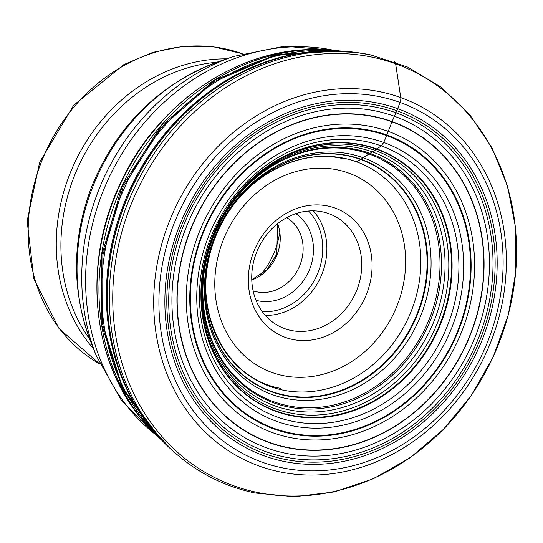 <?xml version="1.0" encoding="UTF-8"?>
<svg xmlns="http://www.w3.org/2000/svg" width="543" height="543" viewBox="0 0 543 543"><rect width="100%" height="100%" fill="white"/><g stroke="black" fill="none" stroke-linecap="round" stroke-linejoin="round"><path stroke-width="0.81" d="M151.266 428.217A225.82 196.152 -65.4 0 1 129.716 189.907A225.82 196.152 -65.4 0 1 324.442 50.845M334.244 50.757L331.603 50.608A222.725 193.464 114.6 0 0 124.585 187.552A222.725 193.464 114.6 0 0 155.76 433.803L157.592 435.71M286.507 447.5A172.002 149.406 -65.4 0 1 183.364 251.287A172.002 149.406 -65.4 0 1 374.5 116.589A172.002 149.406 -65.4 0 1 477.643 312.809A172.002 149.406 -65.4 0 1 286.507 447.5M376.156 111.077A177.819 154.456 114.6 0 0 178.566 250.323A177.819 154.456 114.6 0 0 285.19 453.174A177.819 154.456 114.6 0 0 482.788 313.929A177.819 154.456 114.6 0 0 376.156 111.077M366.905 293.166A69.321 60.212 114.6 0 0 335.031 208.057A69.321 60.212 114.6 0 0 253.506 252.298A69.321 60.212 114.6 0 0 285.38 337.407A69.321 60.212 114.6 0 0 366.905 293.166M256.337 252.977A61.617 53.526 114.6 0 0 281.036 327.144A61.617 53.526 114.6 0 0 357.131 289.304A61.617 53.526 114.6 0 0 332.438 215.137A61.617 53.526 114.6 0 0 256.337 252.977M256.018 300.293A48.137 41.818 114.6 0 0 309.863 268.697A48.137 41.818 114.6 0 0 295.765 213.677M253.119 290.844A40.44 35.125 114.6 0 0 300.096 264.835A40.44 35.125 114.6 0 0 286.711 217.641M259.988 275.559A73.366 63.728 114.6 0 0 274.934 250.635A73.366 63.728 114.6 0 0 279.604 232.818M354.817 161.997L356.439 161.787A1293.928 639.362 -70.2 0 0 360.64 159.472A6.991 3.455 -70.2 0 0 361 159.248A338.954 167.488 109.8 0 1 363.206 157.755A336.165 166.11 109.8 0 1 369.009 153.981L369.993 153.37A193.505 95.616 -70.2 0 0 372.308 151.877A368.595 182.129 109.8 0 1 374.724 150.296A80.398 39.727 109.8 0 1 376.503 149.21A8.043 3.977 -70.2 0 0 376.876 148.965L381.227 145.891L383.738 142.456L386.643 135.621A7.358 3.638 -70.2 0 0 386.881 135.031A289.589 143.094 109.8 0 1 388.259 131.372A291.34 143.963 109.8 0 1 392.005 121.808A122.759 60.66 109.8 0 1 392.1 121.578L394.361 116.229A346.006 170.97 109.8 0 1 395.908 112.761A146.243 72.267 -70.2 0 0 396.818 110.711A23.105 11.417 -70.2 0 0 397.666 108.648L400.048 102.437A6.163 3.048 -70.2 0 0 400.748 97.577L395.63 63.775A6.163 3.048 -70.2 0 0 394.238 61.563M256.791 492.311A226.153 196.444 114.6 0 0 508.105 315.211A226.153 196.444 114.6 0 0 372.484 57.225A226.153 196.444 114.6 0 0 121.177 234.318A226.153 196.444 114.6 0 0 256.791 492.311M380.541 91.855A197.489 171.54 -65.4 0 1 498.963 317.146A197.489 171.54 -65.4 0 1 279.509 471.799A197.489 171.54 -65.4 0 1 161.081 246.508A197.489 171.54 -65.4 0 1 380.541 91.855M380.324 96.851A192.765 167.441 -65.4 0 1 495.915 316.759A192.765 167.441 -65.4 0 1 281.708 467.713A192.765 167.441 -65.4 0 1 166.11 247.805A192.765 167.441 -65.4 0 1 380.324 96.851M283.412 461.306A186.106 161.658 114.6 0 0 490.22 315.564A186.106 161.658 114.6 0 0 378.62 103.258A186.106 161.658 114.6 0 0 171.812 248.999A186.106 161.658 114.6 0 0 283.412 461.306M161.386 439.823A226.512 196.756 -65.4 0 1 150.425 427.165A226.512 196.756 -65.4 0 1 130.551 190.288A226.512 196.756 -65.4 0 1 323.085 50.893L355.692 52.413A226.635 196.858 114.6 0 0 355.672 52.406L370.754 54.911L407.868 67.135L441.316 87.342L469.783 114.736L492.182 148.232L507.657 186.541L515.646 228.169L515.85 271.534L508.275 314.974L493.227 356.846L471.27 395.535L443.244 429.574L410.209 457.668L373.428 478.722L334.284 491.924L294.279 496.75L254.959 492.983C224.89 486.589 198.263 473.218 175.07 452.862L175.07 452.862A227.531 197.638 -65.4 0 1 132.825 191.333A227.531 197.638 -65.4 0 1 358.651 52.82L358.651 52.82A227.531 197.638 -65.4 0 1 370.659 54.897M355.672 52.406A226.635 196.858 114.6 0 0 130.741 190.383A226.635 196.858 114.6 0 0 172.823 450.873A226.635 196.858 114.6 0 0 172.83 450.887A226.635 196.858 114.6 0 0 172.837 450.894L150.425 427.165A226.512 196.756 -65.4 0 1 150.418 427.158L150.445 427.185M323.119 50.893L323.085 50.893A226.512 196.756 -65.4 0 1 323.092 50.893A226.512 196.756 -65.4 0 1 339.843 50.947M160.619 439.009L122.589 387.872L102.647 324.368L102.851 255.02L123.159 186.962L161.488 127.157L213.915 81.762L275.05 55.434L338.622 50.886M162.133 440.617L122.786 389.589L101.887 325.596L101.656 255.4L122.1 186.419L161.067 125.928L214.437 80.33L276.577 54.436L340.923 50.994M338.852 50.743A221.985 192.826 114.6 0 0 317.838 49.542A221.985 192.826 114.6 0 0 317.777 49.542A221.985 192.826 114.6 0 0 121.89 186.317A221.985 192.826 114.6 0 0 145.931 424.015A221.985 192.826 114.6 0 0 145.972 424.063A221.985 192.826 114.6 0 0 160.531 439.158M145.972 424.063L143.834 421.565A220.404 191.448 -65.4 0 1 119.772 185.346A220.404 191.448 -65.4 0 1 314.553 49.549L317.838 49.542M282.496 390.017A120.444 104.623 -65.4 0 1 210.27 252.61A120.444 104.623 -65.4 0 1 344.113 158.291A120.444 104.623 114.6 0 1 416.338 295.697A120.444 104.623 114.6 0 1 282.496 390.017M284.328 395.019A124.306 107.976 -65.4 0 1 209.788 253.214A124.306 107.976 -65.4 0 1 347.92 155.875A124.306 107.976 -65.4 0 1 422.461 297.679A124.306 107.976 -65.4 0 1 284.328 395.019M348.239 155.644A124.659 108.281 114.6 0 0 209.713 253.262A124.659 108.281 114.6 0 0 284.471 395.467A124.659 108.281 114.6 0 0 422.997 297.849A124.659 108.281 114.6 0 0 348.239 155.644M285.272 398.304A126.947 110.27 -65.4 0 1 209.143 253.486A126.947 110.27 -65.4 0 1 350.208 154.076A126.947 110.27 114.6 0 1 426.336 298.894A126.947 110.27 114.6 0 1 285.272 398.304M287.478 405.641A132.811 115.36 -65.4 0 1 207.833 254.138A132.811 115.36 -65.4 0 1 355.414 150.139A132.811 115.36 114.6 0 1 435.058 301.643A132.811 115.36 114.6 0 1 287.478 405.641M287.865 406.87A133.782 116.209 -65.4 0 1 207.636 254.253A133.782 116.209 -65.4 0 1 356.303 149.495A133.782 116.209 -65.4 0 1 436.524 302.112A133.782 116.209 -65.4 0 1 287.865 406.87M358.373 147.934A136.11 118.225 114.6 0 0 207.127 254.518A136.11 118.225 114.6 0 0 288.747 409.789A136.11 118.225 114.6 0 0 439.993 303.204A136.11 118.225 114.6 0 0 358.373 147.934M289.663 412.856A138.56 120.356 -65.4 0 1 206.578 254.789A138.56 120.356 -65.4 0 1 360.545 146.284A138.56 120.356 114.6 0 1 443.638 304.351A138.56 120.356 114.6 0 1 289.663 412.856M290.369 415.056A140.298 121.863 -65.4 0 1 206.245 255.006A140.298 121.863 -65.4 0 1 362.14 145.144A140.298 121.863 -65.4 0 1 446.271 305.193A140.298 121.863 -65.4 0 1 290.369 415.056M362.48 144.893A140.671 122.189 114.6 0 0 206.164 255.047A140.671 122.189 114.6 0 0 290.519 415.524A140.671 122.189 114.6 0 0 446.835 305.37A140.671 122.189 114.6 0 0 362.48 144.893M292.032 421.212A145.293 126.207 -65.4 0 1 204.901 255.461A145.293 126.207 -65.4 0 1 366.362 141.682A145.293 126.207 114.6 0 1 453.486 307.433A145.293 126.207 114.6 0 1 292.032 421.212M291.978 425.698A149.474 129.838 -65.4 0 1 202.342 255.176A149.474 129.838 -65.4 0 1 368.446 138.126A149.474 129.838 114.6 0 1 458.075 308.648A149.474 129.838 114.6 0 1 291.978 425.698M290.308 432.961A156.92 136.307 -65.4 0 1 196.206 253.954A156.92 136.307 -65.4 0 1 370.584 131.073A156.92 136.307 -65.4 0 1 464.679 310.087A156.92 136.307 -65.4 0 1 290.308 432.961M370.754 130.469A157.551 136.856 114.6 0 0 195.67 253.846A157.551 136.856 114.6 0 0 290.152 433.579A157.558 136.856 114.6 0 0 465.229 310.202A157.558 136.856 114.6 0 0 370.754 130.463M289.134 437.332A161.461 140.25 -65.4 0 1 192.31 253.14A161.461 140.25 -65.4 0 1 371.731 126.702A161.461 140.25 114.6 0 1 468.555 310.895A161.461 140.25 114.6 0 1 289.134 437.332M286.568 447.249A171.744 149.182 -65.4 0 1 183.582 251.328A171.744 149.182 -65.4 0 1 374.426 116.84A171.744 149.182 -65.4 0 1 477.419 312.761A171.744 149.182 -65.4 0 1 286.568 447.249M284.403 456.921A181.627 157.769 -65.4 0 1 175.491 249.726A181.627 157.769 -65.4 0 1 377.317 107.5A181.627 157.769 -65.4 0 1 486.236 314.696A181.627 157.769 -65.4 0 1 284.403 456.921M283.935 459.134A183.873 159.717 -65.4 0 1 173.672 249.373A183.873 159.717 -65.4 0 1 377.996 105.39A183.873 159.717 -65.4 0 1 488.259 315.144A183.873 159.717 -65.4 0 1 283.935 459.134M397.673 304.107A106.883 92.839 -65.4 0 1 397.625 304.236A106.883 92.839 -65.4 0 1 271.982 372.471A106.883 92.839 -65.4 0 1 222.739 241.357A106.883 92.839 114.6 0 1 222.786 241.228A106.883 92.839 114.6 0 1 348.423 172.993A106.883 92.839 114.6 0 1 397.673 304.107M313.297 210.854A61.617 53.526 -65.4 0 1 322.277 273.305A61.617 53.526 -65.4 0 1 322.23 273.421A61.617 53.526 -65.4 0 1 265.31 315.429M262.323 311.709A58.535 50.845 114.6 0 0 318.327 271.873A58.535 50.845 -65.4 0 0 318.368 271.758A58.535 50.845 -65.4 0 0 308.533 211.017M277.582 223.702A40.44 35.125 -65.4 0 1 277.242 254.226A40.44 35.125 -65.4 0 1 277.201 254.328A40.44 35.125 -65.4 0 1 251.762 279.971M41.037 162.873A171.188 148.694 114.6 0 0 40.99 162.988A171.188 148.694 114.6 0 0 99.797 364.007L59.058 328.603L33.842 278.783L27.15 220.94L39.653 162.255L73.692 105.22L124.001 64.488L153.004 52.304L183.154 46.304L213.284 46.759L242.212 53.689A171.188 148.694 114.6 0 0 41.037 162.873M93.525 348.81A171.188 148.694 -65.4 0 1 69.09 175.884A171.188 148.694 -65.4 0 1 69.137 175.769A171.188 148.694 -65.4 0 1 226.58 58.854M89.71 339.171A169.864 147.553 -65.4 0 1 73.638 177.86A169.864 147.553 -65.4 0 1 73.678 177.751A169.864 147.553 -65.4 0 1 216.786 62.248M92.032 188.747A200.157 173.862 114.6 0 0 90.633 341.533C71.622 291.143 71.812 239.938 91.183 187.919C116.1 126.227 158.766 84.056 219.182 61.4A200.157 173.862 114.6 0 0 92.072 188.631A200.157 173.862 114.6 0 0 92.032 188.747M90.633 341.533L96.267 355.692A213.82 185.733 -65.4 0 1 97.76 192.473A213.82 185.733 -65.4 0 1 97.808 192.358A213.82 185.733 -65.4 0 1 233.592 56.438L284.308 46.25L334.956 50.323M333.192 50.166A216.141 187.749 114.6 0 0 101.84 194.394A216.141 187.749 114.6 0 0 101.792 194.509A216.141 187.749 114.6 0 0 156.459 435.296M172.823 450.873L175.07 452.862M162.208 440.699L145.931 424.015M341.038 51.001L317.777 49.542M143.834 421.565C91.305 362.072 81.83 262.663 120.668 182.753C156.941 103.713 236.863 48.598 314.553 49.549M280.955 388.401C219.521 378.145 186.073 296.668 217.926 231.155C240.21 179.706 296.064 147.676 342.782 158.59M251.755 279.767L266.722 269.959L276.849 254.131L277.425 223.831M219.182 61.4L233.592 56.438M96.267 355.692L121.612 400.782L157.728 436.531"/></g></svg>
